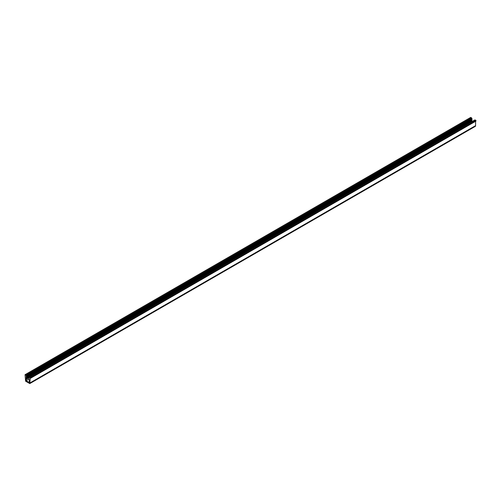 <?xml version="1.0" encoding="UTF-8"?>
<svg xmlns="http://www.w3.org/2000/svg" width="501" height="501" viewBox="0 0 501 501"><rect width="100%" height="100%" fill="white"/><g stroke="black" fill="none" stroke-linecap="round" stroke-linejoin="round"><path stroke-width="0.75" d="M25.05 374.692L25.839 375.149A0.633 0.363 60 0 1 26.265 375.775L26.121 380.716L29.24 382.513L29.089 377.41A0.633 0.363 60 0 1 29.521 377.278L30.31 377.729L29.772 383.597L25.589 381.18L25.05 374.692L470.69 117.403L471.479 117.86L25.839 375.149M26.34 376.145L471.986 118.856L471.911 118.486A0.633 0.363 -120 0 0 471.479 117.86M471.848 118.931L471.992 119.626L26.346 376.915M471.848 119.708L471.992 120.397L26.346 377.685M471.836 120.484L471.98 121.167L26.334 378.455M29.064 377.729L26.34 379.301M471.829 121.255L471.911 121.649M29.071 379.013L26.121 380.716M30.31 377.729L475.95 120.44L475.161 119.983A0.633 0.363 -120 0 0 474.735 120.121M475.95 120.44L475.95 121.004L30.31 378.293L475.95 121.004M475.593 121.298L475.593 125.638L29.954 382.927M475.593 125.638L475.411 126.308L29.772 383.597M471.911 118.486L26.265 375.775M475.161 119.983L29.521 377.278M474.848 119.952L29.208 377.247M475.9 121.123L30.254 378.412"/></g></svg>
